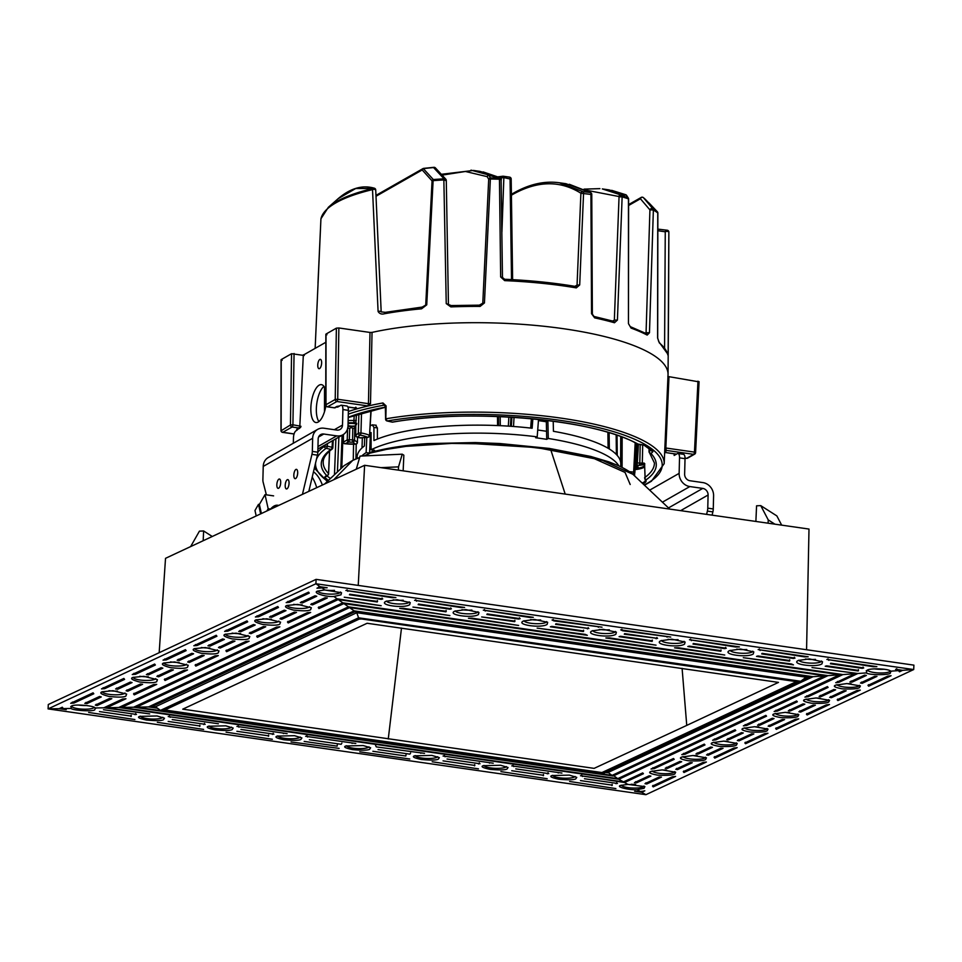 <?xml version="1.0" encoding="UTF-8"?>
<svg xmlns="http://www.w3.org/2000/svg" width="962" height="962" viewBox="0 0 962 962"><rect width="100%" height="100%" fill="white"/><g stroke="black" fill="none" stroke-linecap="round" stroke-linejoin="round"><path stroke-width="1.44" d="M344.6 443.59A1.888 0.637 -82.9 0 0 344.817 443.759A1.888 0.637 -82.9 0 0 345.009 443.71A18.386 4.906 -178.5 0 0 355.507 444.155L352.729 442.147L352.573 439.887L354.533 440.211A1.888 1.696 126 0 1 352.729 442.147A10.714 2.862 1.5 0 1 348.809 441.979L349.338 439.754A8.838 2.357 -178.5 0 0 352.573 439.887L352.801 428.619L351.286 427.381L349.723 428.487L347.619 428.006L347.222 439.899L349.338 439.754L349.723 428.487M343.386 442.147L347.222 439.899A1.888 1.587 -114.4 0 0 348.809 441.979L345.009 443.71A1.888 1.587 -114.4 0 1 343.41 441.618L343.398 434.499M326.972 475.757A7.54 2.008 -177.5 0 0 327.212 476.034L324.639 477.272L327.633 475.348A1.888 1.659 -119.1 0 1 326.671 475.517A1.888 1.756 -43.7 0 0 328.535 473.653L329.545 451.118M393.085 421.957A1.888 1.058 -99.4 0 1 392.761 422.114C470.923 408.177 596.079 419.48 637.241 443.927A1.888 1.611 -61.3 0 0 638.095 444.095A25.156 6.71 1.5 0 1 644.071 445.214L652.885 451.611A25.156 6.71 1.5 0 1 650.853 453.355A1.888 1.756 136.3 0 1 649.085 451.659L649.025 451.527A1.888 1.888 0 0 0 649.542 452.849L654.437 463.011A165.524 44.12 -178.5 0 1 644.636 477.657L645.779 480.074A0.758 0.709 146.9 0 1 645.165 479.761L644.576 463.78A165.993 44.252 1.5 0 1 642.905 464.874L639.117 465.392L639.79 463.191L642.303 463.011L642.231 464.069A0.758 0.673 57.9 0 0 642.905 464.874M591.606 194.528L580.904 193.218C560.04 180.219 537.277 180.652 512.578 194.528L511.411 195.202M386.568 420.562A1.888 1.094 -77.3 0 0 387.061 420.959A1.888 1.094 -77.3 0 0 387.421 420.947A1.888 1.07 -99.6 0 1 386.375 418.723A175.264 46.717 1.5 0 1 569.636 419.444A175.264 46.717 1.5 0 1 664.177 463.696L668.037 374.759A176.876 47.15 -178.5 0 0 668.049 374.302A176.876 47.15 -178.5 0 0 562.77 328.607A176.876 47.15 -178.5 0 0 372.041 332.395L370.49 403.631L368.109 405.964A175.565 46.801 -178.5 0 0 357.479 408.67L355.387 407.479M385.81 419.408L386.099 405.916L382.96 402.958A1.888 1.106 -100.2 0 0 384.054 405.17L385.329 406.349L386.099 405.916M348.016 425.529A5.087 1.359 -178.5 0 0 355.7 425.757M657.84 230.7L665.259 231.794A1.888 1.744 -75.1 0 1 668.337 230.856A1.888 1.816 -168.7 0 1 668.855 232.046M375.565 189.682A1.888 1.732 104.7 0 0 372.943 188.468L355.712 188.516L338.083 198.725L328.367 207.275L320.959 218.735A1.888 1.816 11.3 0 0 320.923 218.999L315.151 348.364M667.183 352.501A1.888 0.673 0.6 0 1 668.145 353.078L668.855 232.131A1.888 0.709 0 0 0 668.855 232.095L668.855 232.095A1.888 1.888 0 0 0 667.46 230.267L657.84 229.112M668.145 353.078C668.085 355.206 667.929 355.627 667.688 354.341A1.888 1.816 164.5 0 0 667.628 353.872L658.766 341.63A1.888 1.72 129.9 0 1 659.355 342.929L657.587 337.975L657.743 212.891A1.888 1.635 -41.5 0 0 657.262 211.676A1.888 1.696 126 0 1 657.743 212.891A174.266 46.453 1.5 0 0 653.366 209.993L649.47 332.756L647.173 335.077A1.888 1.599 117.5 0 0 646.38 333.634L630.23 326.623A1.888 1.431 110.2 0 1 631.072 328.09L628.463 323.605L628.607 199.098A1.888 1.888 0 0 0 628.318 198.088A1.888 1.551 -32.3 0 1 628.523 198.942M613.852 321.308L613.66 321.296A1.888 1.251 105.7 0 0 613.191 321.296L614.345 320.118L617.412 320.069L622.137 196.825A174.266 46.453 1.5 0 1 628.174 198.773A1.888 1.383 108.8 0 0 627.777 197.607A1.888 1.551 -32.3 0 1 628.318 198.088L626.659 195.478A1.888 1.551 147.5 0 0 626.13 194.997L627.777 197.607A173.713 46.308 -178.5 0 0 621.765 195.659L621.548 195.286A1.888 1.575 150.3 0 0 618.831 196.501L586.315 190.223M617.412 320.069L614.465 322.751A1.888 1.251 105.7 0 0 613.66 321.296L593.951 316.438A1.888 1.046 102.1 0 1 594.66 317.869L591.546 313.684L590.921 193.903A1.888 1.034 96.1 0 0 590.271 192.508L565.981 183.718L559.367 182.768L582.996 191.691L590.271 192.508A1.888 1.708 -59.2 0 1 591.63 194.144M579.701 284.944L583.573 193.073A1.888 0.938 96.8 0 0 582.996 191.691A1.888 1.72 -57.6 0 0 580.904 193.218L577.056 285.089L579.701 284.944L576.298 287.891A176.106 46.946 -178.5 0 0 504.665 280.627L500.661 276.948L499.458 179.221A174.266 46.453 -178.5 0 0 490.367 179.004L484.439 302.946L480.098 306.421A176.587 47.078 -178.5 0 0 450.877 306.902L446.236 303.595L443.855 179.93A174.266 46.453 -178.5 0 0 433.104 180.664L426.743 304.858L421.56 308.814A176.587 47.078 -178.5 0 0 384.584 313.72C381.661 314.55 379.497 313.792 378.09 311.46L372.522 189.61A174.266 46.453 -178.5 0 0 336.003 202.766A174.266 46.453 -178.5 0 0 320.923 218.999L317.989 283.008M353.258 460.077L353.559 444.264M497.582 425.565L497.462 416.498M514.045 417.34L513.504 426.479M635.1 468.049L635.593 467.7A0.758 0.649 64.2 0 0 636.243 468.53A18.098 4.822 -178.5 0 0 644.744 465.151M635.425 461.592A9.488 2.525 1.5 0 1 636.231 462.397A1.888 1.804 158.8 0 1 635.305 463.888M634.319 464.165L636.519 465.031A1.888 0.734 -81.8 0 0 637.337 462.83L636.231 462.397L637.325 443.975M347.919 426.382L354.918 426.683A7.6 2.02 -178.5 0 0 355.687 426.599M354.954 423.039L353.812 422.065L354.244 415.271M642.712 445.009L642.303 463.011M636.519 465.031L639.117 465.392L642.231 464.069A165.248 44.048 -178.5 0 0 643.891 462.975L644.805 463.768M511.014 179.197L503.86 177.609L500.348 177.91M499.47 178.114L488.912 175.312L490.404 177.898A1.888 1.575 150.3 0 0 488.696 179.245L490.367 179.004L490.404 177.898A173.713 46.308 1.5 0 1 499.47 178.114L499.458 179.221L501.286 179.726A1.888 1.888 0 0 0 500.998 178.752A1.888 1.551 147.8 0 0 499.47 178.114M471.007 170.142L489.273 175.108A1.888 0.721 103.1 0 0 488.912 175.312A1.888 1.575 150.1 0 0 487.217 176.659L465.44 171.476L442.243 175.108M500.865 178.571A1.888 1.551 147.8 0 0 499.23 177.73A1.888 0.613 103.5 0 1 499.531 177.537L480.086 171.392L473.484 170.442L441.498 174.278M501.202 179.569A1.888 1.551 147.8 0 0 500.998 178.752L500.757 178.367A1.888 1.888 0 0 0 499.999 177.681A1.888 1.708 -63.5 0 1 500.493 178.066M626.659 195.478A1.888 1.888 0 0 0 625.829 194.757A1.888 1.72 -66.2 0 0 625.42 194.649A1.888 1.744 85.9 0 1 626.13 194.997L621.548 195.286A1.888 1.696 86.5 0 0 620.899 194.949L625.42 194.649L608.922 189.875L602.32 188.925L620.899 194.949A1.888 1.732 -62.6 0 0 618.831 196.501L619.047 196.873A1.888 1.575 -29.6 0 1 621.765 195.659A1.888 1.323 107.2 0 1 622.137 196.825L619.047 196.873L614.345 320.118L612.734 321.043M592.207 314.297L591.546 313.684M317.905 449.038L342.977 434.752A12.061 10.63 60.3 0 1 336.724 435.882L323.797 434.03A6.025 5.315 60.3 0 0 320.671 434.608A6.025 5.315 60.3 0 0 318.157 439.057L317.821 452.2A175.132 46.693 1.5 0 1 324.422 446.32L324.447 445.31M500.661 276.948L502.465 277.453L501.118 179.954M423.965 168.422A1.888 0.854 83.4 0 0 423.701 168.374A1.888 0.854 83.4 0 0 423.328 168.627L433.333 179.545A1.888 1.647 140.7 0 0 432.058 180.88L422.198 169.949L376.034 196.248M446.188 180.243A1.888 1.623 139.6 0 0 444.047 178.824L433.561 167.568A155.964 41.57 -178.5 0 0 423.328 168.627A1.888 1.683 134.6 0 0 422.198 169.949A1.888 1.659 60.3 0 1 422.979 168.603L375.998 195.37M338.083 198.725L338.083 198.725C350.324 188.239 362.409 184.728 374.326 188.203L374.326 188.203A1.888 1.888 0 0 1 375.721 189.935L375.721 189.935A1.888 0.673 177.1 0 0 374.555 189.37A1.888 0.673 177.1 0 0 372.522 189.61A1.888 1.287 76.5 0 1 372.943 188.468A173.713 46.308 1.5 0 0 336.532 201.587A173.713 46.308 1.5 0 0 328.367 207.275M375.565 190.223A1.888 0.673 177.1 0 0 375.721 189.935L381.18 311.82A1.888 0.637 177.7 0 0 380.074 311.291A1.888 0.637 177.7 0 0 378.09 311.46M385.762 312.361A1.888 1.106 79.8 0 0 385.389 312.325L385.389 312.325A1.888 1.106 79.8 0 0 384.584 313.72M421.44 307.515L425.721 305.074L422.354 307.503A1.888 0.734 84.8 0 0 422.138 307.443L422.138 307.443A1.888 0.734 84.8 0 0 421.56 308.814M434.102 167.376A1.888 0.734 84.8 0 0 433.886 167.316A1.888 0.734 84.8 0 0 433.561 167.568A1.888 1.647 134.8 0 1 435.389 167.857L435.389 167.857A1.888 1.888 0 0 0 433.886 167.316L423.701 168.374A1.888 1.888 0 0 0 422.979 168.603A1.888 1.659 60.3 0 1 423.545 168.422M446.127 180.652L443.855 179.93L444.047 178.824A173.713 46.308 1.5 0 0 433.333 179.545A1.888 0.661 85.6 0 0 433.104 180.664L432.058 180.88L425.721 305.074L426.743 304.858M448.436 304.317L446.284 180.423A1.888 1.888 0 0 0 445.839 179.233L435.389 167.857M451.358 305.615L446.236 303.595M479.485 305.074L482.792 303.186L480.266 305.146L451.238 305.555L450.877 306.902M481.697 304.714L480.23 305.074L480.098 306.421M652.885 208.79L643.446 197.691A155.964 41.57 1.5 0 1 645.478 199.519L657.262 211.676A173.713 46.308 -178.5 0 0 652.885 208.79A1.888 1.647 121.3 0 1 653.366 209.993L649.927 209.896A1.888 1.647 -38.2 0 1 652.885 208.79M628.631 205.483L640.427 198.761L649.927 209.896L646.067 332.684L649.47 332.756M664.586 347.739L665.259 231.794A1.888 0.709 0 0 1 667.375 231.397A1.888 0.709 0 0 1 668.855 232.095L668.542 307.323M642.195 197.234A1.888 1.72 129.8 0 1 643.446 197.691A1.888 1.671 -43.2 0 0 640.427 198.761A1.888 1.659 -119.7 0 1 642.195 197.234M628.451 199.302L628.463 323.605M593.602 316.474A1.888 1.046 102.1 0 1 593.951 316.438L592.364 314.093L591.762 194.324A1.888 1.888 0 0 0 590.848 192.713L569.312 184.295M504.581 279.341L504.665 280.627M574.867 286.339L577.056 285.089L575.444 286.52A1.888 0.854 99.6 0 1 575.721 286.484L575.721 286.484A1.888 0.854 99.6 0 1 576.298 287.891M576.358 286.387L575.721 286.484C553.487 282.756 529.785 280.351 504.617 279.269L502.465 277.453M355.675 423.929A5.087 1.359 -178.5 0 0 348.064 423.785M635.197 466.053L637.517 466.305L638.299 467.496A165.993 44.252 1.5 0 1 636.243 468.53L634.667 469.66M300.793 426.467A1.888 1.659 -119.7 0 1 300 427.825L297.691 429.148A1.888 1.659 -119.7 0 1 296.705 429.329L299.026 428.006L292.099 427.008L282.804 432.299A1.888 1.659 -119.7 0 1 281.132 430.279L281.229 359.584L282.179 360.269L281.229 359.584L291.57 353.691L304.281 355.507M667.844 376.479L698.905 381.842M368.109 405.964L336.892 401.491L327.597 406.782L334.523 407.78L336.844 406.457A1.888 1.659 -119.7 0 0 337.818 406.277L335.51 407.599A1.888 1.659 -119.7 0 1 334.523 407.78A1.888 0.734 -81.8 0 1 334.307 407.828A1.888 1.888 0 0 0 335.51 407.599M355.026 407.972A1.888 0.734 -81.8 0 0 355.231 408.08A1.888 0.734 -81.8 0 0 355.447 408.032L357.479 408.67M327.104 406.637A1.888 0.734 -81.8 0 0 327.381 406.83A1.888 0.734 -81.8 0 0 327.597 406.782A1.888 1.659 60.3 0 1 325.926 404.749L335.221 399.458A1.888 1.659 60.3 0 0 336.892 401.491A1.888 0.734 98.2 0 0 337.71 399.266L368.446 403.679L369.997 332.443L338.864 327.97L337.71 399.266L335.221 399.458L336.375 328.162L326.022 334.054L325.974 405.206M326.972 334.752L326.022 334.054L326.972 334.752M336.375 328.162L338.864 327.97M369.997 332.443L372.041 332.395M367.628 405.904A1.888 0.734 98.2 0 0 368.446 403.679L370.49 403.631M391.714 421.909A1.888 1.094 -77.3 0 0 392.039 422.09A1.888 1.888 0 0 0 392.761 422.114A1.888 1.058 -99.4 0 1 392.412 422.065A167.4 44.625 1.5 0 1 638.095 444.095A1.888 0.709 98 0 1 637.878 444.143A1.888 1.888 0 0 1 637.241 443.927M385.329 406.349L385.594 419.167A1.888 1.888 0 0 0 387.061 420.959L392.039 422.09A1.888 1.094 -77.3 0 0 392.412 422.065L387.421 420.947A173.388 46.224 -178.5 0 1 600.637 428.09A173.388 46.224 -178.5 0 1 644.576 484.824M328.307 480.266A171.308 45.671 1.5 0 1 324.639 477.272A25.289 6.746 1.5 0 1 326.575 475.577A25.289 6.746 1.5 0 1 326.671 475.517A167.532 44.661 1.5 0 1 330.916 449.398A1.888 1.72 54 0 0 332.732 447.823L332.094 447.27L332.443 440.752M327.393 443.626L327.333 446.2L324.422 446.32A1.888 1.708 54.9 0 0 326.154 448.316L330.916 449.398A1.888 1.094 -77.3 0 0 332.094 447.27L327.333 446.2A1.888 1.094 -77.3 0 1 326.154 448.316A173.256 46.188 -178.5 0 0 316.474 459.235M347.907 407.022L356.409 408.369L355.832 407.191M294.059 353.487L292.917 424.783L290.428 424.976L291.57 353.691M303.331 354.822L299.843 425.781A1.888 0.734 98.2 0 1 299.026 428.006A1.888 1.659 -119.7 0 0 300 427.825A1.888 1.888 0 0 0 300.95 426.286L292.917 424.783A1.888 0.734 98.2 0 1 292.099 427.008A1.888 1.659 -119.7 0 1 290.428 424.976L281.181 430.723M695.418 452.801L694.468 452.116L697.967 381.156M676.442 454.172L665.451 452.513L676.563 454.1M664.658 452.645A1.888 1.804 -155.3 0 1 665.451 452.513A177.417 47.294 1.5 0 0 666.245 450.396L665.836 448.003L694.468 452.116A1.888 0.734 -81.8 0 1 693.65 454.341L666.245 450.396A1.888 1.816 -164 0 0 664.718 451.058M664.874 447.703L665.836 448.003L668.963 376.996M635.593 467.7A165.248 44.048 -178.5 0 0 637.65 466.678L635.197 465.981M599.879 188.636L584.066 189.129M484.439 302.946L482.792 303.186L488.696 179.245L487.217 176.659A1.888 1.732 -65.5 0 1 489.273 175.108L499.531 177.537A1.888 1.708 -63.5 0 1 499.999 177.681L483.14 171.909M611.688 190.344L625.829 194.757A1.888 1.72 -66.2 0 1 626.37 195.154M643.434 444.228L644.071 445.214A171.176 45.635 1.5 0 1 652.885 451.611L650.468 450.432A7.54 2.008 -179.6 0 0 650.613 450.264M355.351 426.01L354.786 428.306L352.801 428.619M355.435 426.707A1.888 1.611 -145.5 0 0 354.786 428.306L354.533 440.211L357.311 442.219A1.888 1.696 126 0 1 355.507 444.155L355.615 444.228A1.888 1.888 0 0 0 357.431 442.436L357.551 437.157M357.239 442.664L357.684 437.181M355.736 444.119L344.817 443.759A1.888 1.888 0 0 1 343.169 441.895L343.157 434.644M355.002 427.116L355.687 426.695M351.37 426.707L351.286 427.381M356.457 414.514L355.82 423.34L356.541 424.603M371.14 410.341L369.528 435.57L370.899 410.389M361.52 412.926L360.966 432.96A20.274 5.399 1.5 0 1 369.288 435.305A1.888 1.575 -63.4 0 1 367.604 437.265A1.888 0.661 85.6 0 0 367.785 437.325A1.888 0.661 85.6 0 0 368.049 437.145M355.784 435.425L358.321 433.128A1.888 1.72 53.4 0 0 360.053 435.137A1.888 0.83 -80.8 0 0 360.966 432.96L358.321 433.128L358.886 413.744M369.528 435.57A1.888 1.888 0 0 1 367.785 437.325L360.497 437.902A1.888 1.888 0 0 1 359.644 437.77A1.888 1.479 -68.1 0 0 360.305 437.83A1.888 0.661 85.6 0 0 360.497 437.902A1.888 0.661 85.6 0 0 360.678 437.806M356.77 436.796A1.888 0.998 -78.6 0 0 357.155 437.073A1.888 0.998 -78.6 0 0 357.491 437.037A10.714 2.862 1.5 0 1 360.305 437.83L367.604 437.265A18.386 4.906 -178.5 0 0 360.053 435.137L357.491 437.037A1.888 1.72 53.4 0 1 355.748 435.028L355.82 423.34A1.888 0.998 -162.1 0 0 353.812 422.065M629.485 471.693A20.274 5.399 1.5 0 1 633.645 472.089L635.185 442.845M622.149 437.121L622.089 467.388M548.665 448.569L550.709 449.615L526.731 446.693L489.045 443.951L451.683 443.41L405.928 446.38L386.471 449.374L369.985 453.15L372.366 451.96C387.65 447.859 406.096 445.081 427.705 443.602L475.228 442.556L500.024 443.542L549.41 448.436L590.728 456.445L608.826 461.844L618.578 465.752C625.216 468.867 629.978 471.717 632.876 474.278L632.936 474.29A1.888 1.587 65.6 0 0 633.754 474.194A1.888 1.888 0 0 0 634.86 472.57L633.645 472.089A1.888 0.637 97.1 0 1 632.936 474.29A18.386 4.906 -178.5 0 0 632.888 474.278L602.465 460.365L550.709 449.615L565.199 494.071M634.643 473.364L634.631 475.829M645.057 479.377L644.624 477.777M643.891 462.975A0.758 0.685 55.7 0 0 644.576 463.78A18.098 4.822 -178.5 0 1 644.756 464.117M637.65 466.678A0.758 0.649 62.5 0 0 638.299 467.496M375.685 425.336L377.381 427.934L373.929 427.441L373.953 440.536A131.878 35.161 1.5 0 1 442.135 426.467A131.878 35.161 1.5 0 1 532.13 428.246L532.864 418.843M361.712 456.024A131.878 35.161 1.5 0 1 366.125 452.621L369.564 453.114A128.114 34.151 1.5 0 1 374.543 450.276L371.104 449.783A131.878 35.161 1.5 0 1 441.931 434.451A131.878 35.161 1.5 0 1 537.193 436.868L535.654 437.758A128.114 34.151 1.5 0 1 546.729 439.345L548.28 438.468L547.871 420.899A131.878 35.161 -178.5 0 0 538.516 419.564L537.193 436.868M548.28 438.468A131.878 35.161 1.5 0 1 618.891 465.897M553.21 421.188L553.439 431.301A131.878 35.161 1.5 0 1 620.767 463.792L620.694 466.726M373.929 427.441L372.246 424.843L376.19 425.24M370.142 425.925A131.878 35.161 1.5 0 1 372.246 424.843M364.73 437.566L364.37 445.995A131.878 35.161 1.5 0 0 357.094 457.106L357.058 458.441M366.811 437.409L366.125 452.621M371.104 449.783L371.116 432.575A131.878 35.161 -178.5 0 0 369.673 433.345M371.104 444.276A128.114 34.151 -178.5 0 0 369.925 445.021L370.358 435.461A128.114 34.151 -178.5 0 1 371.116 434.98M547.871 420.899L546.332 421.789L546.548 431.301A128.114 34.151 -178.5 0 0 537.722 430.014M377.381 427.934L377.393 439.069M369.564 453.114L369.925 445.021M369.54 435.341L370.358 435.461M531.397 418.71L530.663 428.078M546.332 421.789A128.114 34.151 -178.5 0 0 538.443 420.635M546.548 431.301L546.729 439.345M278.643 505.459A32.023 12.47 -81.8 0 0 277.765 505.254A32.023 12.47 -81.8 0 0 274.567 505.796A32.023 12.47 -81.8 0 0 270.358 509.331M755.879 521.44L756.565 505.808L760.75 505.627L776.851 515.909L781.673 525.144M760.75 505.627L768.241 519.913L768.097 523.196M256.205 515.945L254.978 510.485L258.501 504.341L260.642 513.876M768.241 519.913L774.879 524.17M356.289 469.179L360.041 456.096L402.248 454.184L403.848 455.206L403.162 470.827M261.399 513.528L259.367 504.473L258.501 504.341M259.367 504.473L265.019 494.648L273.605 495.875M402.248 454.184L398.521 466.859L398.376 470.141M212.253 536.483L203.619 530.964L203.186 540.716M190.644 546.584L199.435 531.144L203.619 530.964M312.217 477.14A71.597 27.874 98.2 0 1 316.726 487.662M322.378 485.028A71.597 27.874 -81.8 0 0 313.48 471.801M266.883 510.954L268.17 508.718L265.019 494.648M268.17 508.718L270.587 509.066M356.301 468.783L357.227 468.747M381.084 467.652L398.521 466.859M317.761 365.115A4.714 1.828 -81.8 0 0 319.023 368.687A4.714 1.828 -81.8 0 0 321.633 362.914A4.714 1.828 -81.8 0 0 320.37 359.355A4.714 1.828 -81.8 0 0 317.761 365.115M276.84 484.788A4.714 1.828 -81.8 0 0 278.102 488.347A4.714 1.828 -81.8 0 0 280.7 482.587A4.714 1.828 -81.8 0 0 279.437 479.028A4.714 1.828 -81.8 0 0 276.84 484.788M285.197 485.389A4.714 1.828 -81.8 0 0 286.46 488.961A4.714 1.828 -81.8 0 0 289.057 483.201A4.714 1.828 -81.8 0 0 287.806 479.629A4.714 1.828 -81.8 0 0 285.197 485.389M293.831 475.108A4.714 1.828 -81.8 0 0 295.094 478.667A4.714 1.828 -81.8 0 0 297.691 472.907A4.714 1.828 -81.8 0 0 296.44 469.348A4.714 1.828 -81.8 0 0 293.831 475.108M325.781 390.716A19.144 7.455 -81.8 0 0 321.416 384.644A19.144 7.455 -81.8 0 0 310.846 408.056A19.144 7.455 -81.8 0 0 315.969 422.534A19.144 7.455 -81.8 0 0 325.902 405.699M323.966 386.399A19.144 7.455 -81.8 0 0 316.342 408.85A19.144 7.455 -81.8 0 0 318.915 421.572M302.441 494.348L311.941 454.365A5.748 2.237 -81.8 0 0 312.325 451.418L317.821 452.2A5.748 2.237 98.2 0 1 317.436 455.146L311.941 454.365M342.977 434.752A12.061 10.63 60.3 0 0 348.003 425.841L348.4 410.353L342.905 409.559L342.508 425.06A6.025 5.315 60.3 0 1 339.995 429.509A6.025 5.315 60.3 0 1 336.868 430.074L323.953 428.222A12.061 10.63 60.3 0 0 317.688 429.365A12.061 10.63 60.3 0 0 312.662 438.263L312.325 451.418M266.378 494.841L263.131 482.166A5.748 2.237 -81.8 0 1 262.891 479.581L263.227 466.426A12.061 10.63 -119.7 0 1 268.254 457.527L317.688 429.365M308.826 491.354L317.436 455.146M342.905 409.559A5.748 2.237 -81.8 0 0 341.366 405.218L346.861 406.012A5.748 2.237 98.2 0 1 348.4 410.353M341.366 405.218A5.748 2.237 -81.8 0 0 340.692 405.375L337.554 407.166L337.566 406.421M325.853 342.268L303.691 354.882M299.122 428.33L295.959 430.856A5.748 2.237 -81.8 0 0 293.47 437.734L293.326 443.241M706.601 514.369L707.383 511.111A5.748 2.237 -81.8 0 0 707.767 508.164L713.263 508.946L713.6 495.803A12.061 10.63 60.3 0 0 702.897 482.599L689.982 480.747A6.025 5.315 60.3 0 1 684.631 474.146L685.028 458.658L679.521 457.864L679.136 473.364A12.061 10.63 60.3 0 0 689.838 486.556L702.753 488.407L668.554 507.888M713.263 508.946A5.748 2.237 98.2 0 1 712.878 511.892L707.383 511.111M712.096 515.151L712.878 511.892M707.767 508.164L708.092 495.009A6.025 5.315 60.3 0 0 702.753 488.407M679.521 457.864A5.748 2.237 -81.8 0 0 677.982 453.523A5.748 2.237 -81.8 0 0 677.308 453.679L674.17 455.459L674.218 453.848M677.982 453.523L683.489 454.317A5.748 2.237 98.2 0 1 685.028 458.658M686.748 725.396L778.486 682.395L367.111 623.268L182.744 709.162L594.119 768.373L686.748 725.396L682.094 668.325M601.996 772.558L164.827 710.016L359.235 619.083L361.724 618.975L796.404 681.625L601.996 772.558M369.865 453.234L365.74 455.591A1.888 1.527 -106.5 0 1 366.233 455.303L366.233 455.303A1.888 1.527 -106.5 0 1 366.558 455.254M333.766 479.701L352.753 460.377A1.888 1.683 -115 0 1 353.102 460.137L344.071 465.68L324.711 483.934M364.249 455.904L372.366 451.96M785.004 712.349A11.303 2.573 -177.5 0 0 789.513 712.481M797.859 714.081A11.303 2.573 2.5 0 1 796.873 715.019A11.303 2.573 2.5 0 1 784.98 716.029A11.303 2.573 2.5 0 1 775.384 713.431M815.788 697.967A11.303 2.573 -177.5 0 0 820.297 698.099M828.643 699.687A11.303 2.573 2.5 0 1 827.657 700.637A11.303 2.573 2.5 0 1 815.764 701.635A11.303 2.573 2.5 0 1 806.168 699.049M846.572 683.585A11.303 2.573 -177.5 0 0 851.081 683.717M859.427 685.305A11.303 2.573 2.5 0 1 858.441 686.255A11.303 2.573 2.5 0 1 846.548 687.253A11.303 2.573 2.5 0 1 836.952 684.667M437.686 756.721A11.303 2.573 2.5 0 1 436.82 757.359A11.303 2.573 2.5 0 1 424.519 758.333A11.303 2.573 2.5 0 1 415.247 755.591M506.397 766.582A11.303 2.573 2.5 0 1 505.531 767.219A11.303 2.573 2.5 0 1 493.229 768.193A11.303 2.573 2.5 0 1 483.958 765.451M575.108 776.442A11.303 2.573 2.5 0 1 574.242 777.08A11.303 2.573 2.5 0 1 561.94 778.054A11.303 2.573 2.5 0 1 552.669 775.312M723.436 741.113A11.303 2.573 -177.5 0 0 727.957 741.257M736.291 742.844A11.303 2.573 2.5 0 1 735.305 743.794A11.303 2.573 2.5 0 1 723.412 744.792A11.303 2.573 2.5 0 1 713.816 742.207M692.652 755.507A11.303 2.573 -177.5 0 0 697.173 755.639M705.507 757.226A11.303 2.573 2.5 0 1 704.521 758.176A11.303 2.573 2.5 0 1 692.628 759.174A11.303 2.573 2.5 0 1 683.032 756.589M661.868 769.889A11.303 2.573 -177.5 0 0 666.389 770.021M674.723 771.608A11.303 2.573 2.5 0 1 673.737 772.558A11.303 2.573 2.5 0 1 661.844 773.568A11.303 2.573 2.5 0 1 652.248 770.971M631.084 784.27A11.303 2.573 -177.5 0 0 635.605 784.403M643.939 786.002A11.303 2.573 2.5 0 1 642.953 786.94A11.303 2.573 2.5 0 1 630.651 787.914A11.303 2.573 2.5 0 1 621.38 785.172M767.075 728.462A11.303 2.573 2.5 0 1 766.089 729.4A11.303 2.573 2.5 0 1 751.166 730.086A11.303 2.573 2.5 0 1 744.6 727.825M754.22 726.731A11.303 2.573 -177.5 0 0 758.729 726.875M668.061 639.261A11.303 2.573 -177.5 0 0 678.066 639.646M684.078 641.317A11.303 2.573 2.5 0 1 683.092 642.291A11.303 2.573 2.5 0 1 670.682 643.253A11.303 2.573 2.5 0 1 661.495 640.464M736.772 649.122A11.303 2.573 -177.5 0 0 746.777 649.506M752.789 651.178A11.303 2.573 2.5 0 1 751.803 652.152A11.303 2.573 2.5 0 1 739.393 653.114A11.303 2.573 2.5 0 1 730.218 650.324M805.483 658.982A11.303 2.573 -177.5 0 0 815.487 659.367M821.5 661.038A11.303 2.573 2.5 0 1 820.514 662.012A11.303 2.573 2.5 0 1 808.116 662.974A11.303 2.573 2.5 0 1 798.929 660.185M874.193 668.843A11.303 2.573 -177.5 0 0 884.198 669.227M890.211 670.899A11.303 2.573 2.5 0 1 889.225 671.873A11.303 2.573 2.5 0 1 876.827 672.835A11.303 2.573 2.5 0 1 867.64 670.045M300.264 737A11.303 2.573 2.5 0 1 299.398 737.65A11.303 2.573 2.5 0 1 287.097 738.612A11.303 2.573 2.5 0 1 277.826 735.87M231.553 727.14A11.303 2.573 2.5 0 1 230.688 727.789A11.303 2.573 2.5 0 1 218.386 728.751A11.303 2.573 2.5 0 1 209.115 726.009M162.843 717.279A11.303 2.573 2.5 0 1 161.977 717.929A11.303 2.573 2.5 0 1 149.675 718.903A11.303 2.573 2.5 0 1 140.392 716.149M368.975 746.861A11.303 2.573 2.5 0 1 368.109 747.51A11.303 2.573 2.5 0 1 355.808 748.472A11.303 2.573 2.5 0 1 346.536 745.73M170.551 661.88A11.303 2.573 -177.5 0 0 179.052 662.361M186.508 664.213A11.303 2.573 2.5 0 1 185.618 664.91A11.303 2.573 2.5 0 1 172.883 665.848A11.303 2.573 2.5 0 1 164.009 662.938A11.303 2.573 2.5 0 1 164.009 662.914M139.779 676.262A11.303 2.573 -177.5 0 0 148.268 676.743M155.736 678.595A11.303 2.573 2.5 0 1 154.834 679.292A11.303 2.573 2.5 0 1 142.111 680.23A11.303 2.573 2.5 0 1 133.225 677.32A11.303 2.573 2.5 0 1 133.225 677.296M108.995 690.656A11.303 2.573 -177.5 0 0 117.484 691.125M124.952 692.977A11.303 2.573 2.5 0 1 124.05 693.686A11.303 2.573 2.5 0 1 111.327 694.612A11.303 2.573 2.5 0 1 102.441 691.714A11.303 2.573 2.5 0 1 102.453 691.678M78.211 705.038A11.303 2.573 -177.5 0 0 86.7 705.507M94.168 707.371A11.303 2.573 2.5 0 1 93.266 708.068A11.303 2.573 2.5 0 1 80.543 709.006A11.303 2.573 2.5 0 1 71.657 706.096A11.303 2.573 2.5 0 1 71.669 706.06M232.119 633.116A11.303 2.573 -177.5 0 0 240.62 633.585M248.076 635.449A11.303 2.573 2.5 0 1 247.174 636.147A11.303 2.573 2.5 0 1 234.451 637.072A11.303 2.573 2.5 0 1 225.577 634.174A11.303 2.573 2.5 0 1 225.577 634.138M262.903 618.734A11.303 2.573 -177.5 0 0 271.404 619.203M278.86 621.055A11.303 2.573 2.5 0 1 277.958 621.765A11.303 2.573 2.5 0 1 265.235 622.691A11.303 2.573 2.5 0 1 256.361 619.793A11.303 2.573 2.5 0 1 256.361 619.756M293.687 604.34A11.303 2.573 -177.5 0 0 302.188 604.821M309.644 606.673A11.303 2.573 2.5 0 1 308.742 607.371A11.303 2.573 2.5 0 1 296.019 608.309A11.303 2.573 2.5 0 1 287.145 605.399A11.303 2.573 2.5 0 1 287.145 605.375M217.292 649.831A11.303 2.573 2.5 0 1 216.39 650.528A11.303 2.573 2.5 0 1 201.467 651.202A11.303 2.573 2.5 0 1 194.793 648.556A11.303 2.573 2.5 0 1 194.793 648.52M201.335 647.498A11.303 2.573 -177.5 0 0 201.635 647.546A11.303 2.573 -177.5 0 0 209.836 647.967M530.639 619.54A11.303 2.573 -177.5 0 0 540.644 619.925M546.644 621.596A11.303 2.573 2.5 0 1 545.658 622.57A11.303 2.573 2.5 0 1 533.261 623.532A11.303 2.573 2.5 0 1 524.074 620.743M461.928 609.68A11.303 2.573 -177.5 0 0 471.921 610.076M477.934 611.736A11.303 2.573 2.5 0 1 476.948 612.71A11.303 2.573 2.5 0 1 464.55 613.672A11.303 2.573 2.5 0 1 455.363 610.882M393.217 599.819A11.303 2.573 -177.5 0 0 403.21 600.216M409.223 601.875A11.303 2.573 2.5 0 1 408.237 602.849A11.303 2.573 2.5 0 1 395.839 603.811A11.303 2.573 2.5 0 1 386.652 601.034M599.35 629.401A11.303 2.573 -177.5 0 0 609.355 629.785M615.367 631.457A11.303 2.573 2.5 0 1 614.381 632.431A11.303 2.573 2.5 0 1 601.971 633.393A11.303 2.573 2.5 0 1 592.784 630.603M324.471 589.959A11.303 2.573 -177.5 0 0 334.499 590.355M340.512 592.015A11.303 2.573 2.5 0 1 339.526 592.989A11.303 2.573 2.5 0 1 326.803 593.927A11.303 2.573 2.5 0 1 317.929 591.017A11.303 2.573 2.5 0 1 317.929 590.981M797.943 716.389C796.115 717.628 790.391 718.037 780.771 717.604C773.22 716.209 771.031 714.97 774.218 713.864L785.305 712.349L798.809 714.694L797.943 716.389M773.448 714.333L774.218 713.864M828.727 702.007C826.899 703.246 821.175 703.655 811.555 703.222C804.004 701.827 801.815 700.589 805.002 699.482L816.089 697.967L829.593 700.312L828.727 702.007M804.232 699.951L805.002 699.482M859.511 687.614C857.683 688.864 851.959 689.273 842.339 688.84C834.788 687.445 832.599 686.195 835.786 685.1L846.873 683.573L860.377 685.93L859.511 687.614M835.016 685.569L835.786 685.1M438.275 759.21C436.231 760.221 430.591 760.317 421.344 759.487C413.973 757.924 411.724 756.709 414.61 755.819L431.914 755.41L439.345 757.647L438.275 759.21M413.949 756.204L414.61 755.819M506.986 769.071C504.942 770.081 499.302 770.177 490.055 769.347C482.683 767.784 480.435 766.57 483.321 765.68L500.625 765.259L508.056 767.508L506.986 769.071M482.659 766.065L483.321 765.68M575.697 778.931C573.653 779.942 568.013 780.038 558.766 779.196C551.394 777.645 549.146 776.43 552.032 775.54L569.336 775.119L576.767 777.368L575.697 778.931M551.37 775.925L552.032 775.54M736.387 745.153C734.547 746.404 728.823 746.801 719.215 746.38C711.652 744.985 709.463 743.734 712.65 742.64L723.749 741.113L737.241 743.458L736.387 745.153M711.88 743.109L712.65 742.64M705.603 759.535C703.763 760.786 698.039 761.195 688.431 760.762C680.868 759.367 678.679 758.128 681.866 757.022L692.965 755.507L706.457 757.852L705.603 759.535M681.096 757.491L681.866 757.022M674.819 773.929C672.979 775.168 667.255 775.576 657.647 775.144C650.084 773.749 647.895 772.51 651.082 771.404L662.181 769.889L675.673 772.233L674.819 773.929M650.312 771.873L651.082 771.404M644.035 788.311L637.097 789.67C628.691 790.223 615.187 786.7 620.743 785.401L627.825 784.391L644.889 786.615L644.035 788.311M620.081 785.786L620.743 785.401M767.171 730.771C765.331 732.01 759.607 732.419 749.987 731.986C742.436 730.603 740.247 729.352 743.434 728.258L754.521 726.731L768.025 729.076L767.171 730.771M742.664 728.727L743.434 728.258M684.547 644.131C678.607 648.196 652.621 644.468 660.882 640.74L671.837 639.165L685.1 642.039L684.547 644.131M660.052 641.269L660.882 640.74M753.258 653.992C747.318 658.056 721.332 654.328 729.593 650.601L740.548 649.025L753.811 651.899L753.258 653.992M728.763 651.13L729.593 650.601M821.969 663.852C816.029 667.917 790.042 664.189 798.304 660.461L809.258 658.886L822.522 661.76L821.969 663.852M797.474 660.99L798.304 660.461M316.101 579.365L315.909 583.754L913.708 669.54L645.899 794.684L48.1 708.898L48.292 704.509L316.101 579.365L913.9 665.139L913.708 669.54L902.645 670.322L895.586 669.312L899.771 670.526L890.68 671.175L890.295 673.232C888.263 675.324 868.145 675.047 866.413 672.907L867.015 670.322C869.42 667.905 888.96 668.602 890.68 671.175L891.161 671.536M866.185 670.851L867.015 670.322M300.853 739.489C298.809 740.499 293.169 740.596 283.91 739.766C276.539 738.203 274.302 736.988 277.188 736.098L294.492 735.689L301.912 737.926L300.853 739.489M276.527 736.483L277.188 736.098M232.143 729.629C230.098 730.639 224.459 730.735 215.199 729.905C207.828 728.354 205.591 727.128 208.477 726.238L225.781 725.829L233.201 728.066L232.143 729.629M207.804 726.623L208.477 726.238M163.432 719.768C161.388 720.778 155.736 720.875 146.489 720.045C139.117 718.494 136.881 717.267 139.767 716.377L157.071 715.968L164.49 718.205L163.432 719.768M139.093 716.762L139.767 716.377M369.564 749.35C367.52 750.36 361.88 750.456 352.633 749.626C345.25 748.063 343.013 746.849 345.899 745.959L363.203 745.55L370.635 747.787L369.564 749.35M345.238 746.344L345.899 745.959M187.482 667.279C185.642 668.578 179.93 668.686 170.346 667.616C162.819 665.584 160.642 664.045 163.817 662.998L174.579 661.928L188.215 665.283L187.482 667.279M163.095 663.443L163.817 662.998M156.698 681.661C154.858 682.96 149.146 683.068 139.562 681.998C132.034 679.966 129.858 678.426 133.033 677.38L143.795 676.322L157.431 679.665L156.698 681.661M132.311 677.825L133.033 677.38M125.914 696.043C124.074 697.342 118.362 697.45 108.778 696.38C101.25 694.36 99.074 692.82 102.249 691.762L113.011 690.704L126.647 694.047L125.914 696.043M101.527 692.219L102.249 691.762M627.825 784.391L624.554 782.527L580.495 775.733L623.46 781.902L618.855 779.268L118.735 707.503L106.698 707.743L149.675 713.912L103.836 707.804L95.298 707.972L94.721 709.92C92.34 711.676 72.823 710.461 71.068 708.453L71.465 706.144C73.509 703.907 93.579 705.447 95.298 707.972L95.779 708.345M70.743 706.601L71.465 706.144M249.038 638.515C247.21 639.802 241.498 639.91 231.914 638.852C224.374 636.82 222.21 635.281 225.385 634.223L236.135 633.164L249.783 636.507L249.038 638.515M224.663 634.679L225.385 634.223M279.822 624.122C277.994 625.42 272.282 625.528 262.686 624.458C255.158 622.438 252.982 620.887 256.169 619.841L266.919 618.782L280.567 622.125L279.822 624.122M255.447 620.286L256.169 619.841M310.606 609.74C308.778 611.038 303.066 611.147 293.47 610.076C285.942 608.044 283.766 606.505 286.953 605.459L297.703 604.389L311.351 607.743L310.606 609.74M286.231 605.904L286.953 605.459M218.254 652.897C216.426 654.184 210.714 654.304 201.13 653.234C193.59 651.202 191.426 649.663 194.601 648.616L205.351 647.546L218.999 650.901L218.254 652.897M193.879 649.061L194.601 648.616M547.125 624.422C541.185 628.475 515.199 624.747 523.448 621.019L534.415 619.444L547.679 622.318L547.125 624.422M522.631 621.548L523.448 621.019M478.403 614.562C472.474 618.614 446.488 614.886 454.737 611.159L465.704 609.583L478.968 612.469L478.403 614.562M453.92 611.688L454.737 611.159M409.692 604.701C403.763 608.754 377.765 605.026 386.027 601.298L396.993 599.723L410.245 602.609L409.692 604.701M385.209 601.827L386.027 601.298M615.836 634.283C609.896 638.335 583.91 634.607 592.159 630.88L603.126 629.304L616.389 632.178L615.836 634.283M591.341 631.409L592.159 630.88M340.981 594.841L333.874 596.488C325.312 597.149 311.724 592.592 317.737 591.077L324.651 589.959L341.534 592.748L340.981 594.841M317.015 591.522L317.737 591.077M71.068 708.453L62.001 708.633L66.198 709.691L59.139 708.681L48.1 708.898L315.909 583.754L320.118 586.736L327.164 587.746L323.448 587.83L324.242 587.325M358.237 585.401L364.61 465.295L808.994 529.064L806.577 649.735M159.175 652.693L165.524 558.321L364.61 465.295M569.612 781.469L615.896 788.575L569.612 781.469M584.475 778.739L617.472 783.465L584.475 778.739M580.459 780.591L612.301 785.16L580.459 780.591M500.901 771.608L547.174 778.715L500.901 771.608M511.772 765.872L561.94 773.075L511.772 765.872M515.764 768.878L548.761 773.616L515.764 768.878M511.748 770.73L543.578 775.3L511.748 770.73M432.191 761.748L478.463 768.854L432.191 761.748M443.061 756.012L493.229 763.215L443.061 756.012M447.053 759.018L480.05 763.756L447.053 759.018M443.037 760.87L474.867 765.439L443.037 760.87M359.764 751.827L409.752 758.994L359.764 751.827M405.832 756L372.883 751.274L405.832 756L406.012 754.737M409.884 754.148L378.03 749.578L409.884 754.148L410.606 752.969M376.334 746.897L424.519 753.354L376.334 746.897L375.565 745.502M88.636 712.445L134.908 719.552L88.636 712.445M103.499 709.716L136.484 714.453L103.499 709.716M99.471 711.579L131.313 716.137L99.471 711.579M157.347 722.306L203.619 729.412L157.347 722.306M168.218 716.57L218.386 723.773L168.218 716.57M172.21 719.576L205.195 724.314L172.21 719.576M168.182 721.428L200.024 725.997L168.182 721.428M226.058 732.166L272.33 739.273L226.058 732.166M236.929 726.43L287.097 733.633L236.929 726.43M240.921 729.437L273.905 734.174L240.921 729.437M236.905 731.288L268.735 735.858L236.905 731.288M339.093 748.388L291.053 741.967L339.093 748.388M337.121 746.139L304.172 741.413L337.121 746.139L337.301 744.877M341.173 744.287L309.319 739.718L341.173 744.287L341.895 743.109M355.808 743.494L305.639 736.291L355.808 743.494M645.899 794.684L641.666 792.279L634.619 791.257L640.572 791.654L637.097 789.67M867.989 685.389L887.842 676.106L891.089 675.721L868.698 686.183L867.989 685.389M849.891 682.01L864.67 675.108L866.401 675.432L852.128 682.106L849.891 682.01M860.461 682.984L874.735 676.322L876.959 676.406L862.192 683.309L860.461 682.984M837.205 699.771L857.058 690.488L860.305 690.103L837.914 700.577L837.205 699.771M804.941 697.101L827.416 686.591L828.114 687.397L808.2 696.704L804.941 697.101M819.107 696.392L833.886 689.489L835.617 689.814L821.344 696.488L819.107 696.392M829.677 697.366L843.951 690.704L846.175 690.8L831.408 697.691L829.677 697.366M806.421 714.153L826.274 704.869L829.521 704.485L807.13 714.958L806.421 714.153M774.157 711.483L796.632 700.973L797.33 701.791L777.416 711.098L774.157 711.483M788.323 710.774L803.102 703.871L804.833 704.196L790.56 710.87L788.323 710.774M798.905 711.748L813.167 705.086L815.391 705.182L800.624 712.072L798.905 711.748M776.346 729.34L775.637 728.535L795.49 719.251L798.737 718.879L776.346 729.34L776.106 727.873M784.607 719.564L769.841 726.466L768.121 726.13L782.383 719.468L784.607 719.564M774.049 718.59L759.776 725.252L757.539 725.168L772.318 718.253L774.049 718.59M746.632 725.48L743.373 725.865L765.848 715.367L766.546 716.173L746.632 725.48L745.165 724.578M652.501 786.074L672.366 776.791L675.613 776.418L653.21 786.88L652.501 786.074M634.403 782.695L649.182 775.793L650.913 776.118L636.64 782.791L634.403 782.695M644.985 783.669L659.247 777.007L661.471 777.104L646.717 784.006L644.985 783.669M683.285 771.692L703.15 762.409L706.397 762.024L683.994 772.498L683.285 771.692M651.021 769.023L673.496 758.513L674.206 759.331L654.28 768.626L651.021 769.023M665.187 768.313L679.966 761.411L681.697 761.736L667.424 768.41L665.187 768.313M675.769 769.287L690.031 762.625L692.255 762.722L677.501 769.612L675.769 769.287M714.069 757.31L733.934 748.027L737.181 747.642L714.778 758.104L714.069 757.31M681.805 754.629L704.28 744.131L704.978 744.937L685.064 754.244L681.805 754.629M695.971 753.931L710.75 747.029L712.481 747.354L698.208 754.028L695.971 753.931M706.553 754.905L720.815 748.244L723.039 748.328L708.285 755.23L706.553 754.905M764.706 733.645L767.965 733.26L745.562 743.722L744.853 742.917L764.706 733.645M753.823 733.946L739.069 740.848L737.337 740.524L751.599 733.85L753.823 733.946M743.265 732.972L728.992 739.634L726.755 739.55L741.534 732.635L743.265 732.972M735.064 729.749L735.762 730.555L715.848 739.862L712.589 740.247L735.064 729.749M866.413 672.907L857.839 673.508L838.984 682.323L835.725 682.707L854.977 673.713L842.916 674.578L618.855 779.268L618.506 778.294M623.46 781.902L642.712 772.907L643.422 773.713L624.554 782.527L624.218 781.553M641.317 791.305L641.666 792.279L644.829 790.8L640.572 791.654M902.645 670.322L899.482 671.801L898.773 670.995L900.456 670.009M873.147 666.714L826.875 659.451L876.863 666.63L873.147 666.714L873.929 666.209M858.212 670.971L825.228 666.245L826.683 665.836L858.537 670.406L858.212 670.971L858.393 669.624M862.265 668.349L830.434 663.78L830.759 663.215L863.72 667.941L862.265 668.349L863.034 667.087M804.436 656.854L758.164 649.591L808.152 656.769L804.436 656.854L805.218 656.349M793.458 664.886L743.289 657.683L791.486 663.984L793.458 664.886M789.501 661.11L756.517 656.385L757.96 655.976L789.826 660.545L789.501 661.11L789.682 659.764M793.554 658.489L761.724 653.919L762.048 653.354L795.009 658.08L793.554 658.489L794.323 657.226M735.726 646.993L689.453 639.73L739.441 646.909L735.726 646.993L736.507 646.488M724.747 655.026L674.578 647.835L678.33 647.751L724.747 655.026M720.791 651.25L687.806 646.524L689.249 646.115L721.115 650.685L720.791 651.25L720.971 649.903M724.843 648.628L693.013 644.059L693.337 643.494L726.286 648.22L724.843 648.628L725.613 647.366M622.679 630.771L620.743 629.869L670.73 637.048L622.679 630.771L621.861 629.268M624.627 633.633L657.575 638.371L624.29 634.198L624.627 633.633M620.538 636.255L652.404 640.824L652.08 641.401L619.083 636.664L620.538 636.255M605.868 637.974L609.619 637.89L656.036 645.165L605.868 637.974M392.159 597.691L345.887 590.44L395.887 597.606L392.159 597.691L392.953 597.186M377.224 601.959L344.24 597.222L377.549 601.382L377.224 601.959L377.417 600.601M381.289 599.338L349.447 594.769L349.783 594.203L382.732 598.929L381.289 599.338L382.046 598.063M460.87 607.551L414.598 600.3L464.598 607.467L460.87 607.551L461.664 607.046M449.903 615.584L399.735 608.393L403.475 608.309L449.903 615.584M445.935 611.82L412.951 607.082L446.26 611.243L445.935 611.82L446.127 610.461M450 609.199L418.157 604.629L418.494 604.052L451.443 608.79L450 609.199L450.757 607.924M529.581 617.412L483.321 610.161L533.309 617.327L529.581 617.412L530.375 616.907M518.614 625.444L468.446 618.253L472.186 618.169L518.614 625.444M514.658 621.68L481.661 616.943L514.983 621.103L514.658 621.68L514.838 620.322M518.71 619.059L486.868 614.49L487.205 613.912L520.153 618.65L518.71 619.059L519.48 617.784M602.02 627.188L553.968 620.911L552.032 620.009L602.02 627.188M555.916 623.773L588.864 628.511L555.579 624.35L555.916 623.773M551.827 626.394L583.693 630.964L583.369 631.541L550.372 626.803L551.827 626.394M585.353 634.415L587.325 635.305L537.157 628.114L585.353 634.415M333.874 596.488L337.121 598.797L381.192 605.723L338.215 599.567L342.797 602.813L842.916 674.578M855.663 673.196L812 667.544L857.839 673.508M320.118 586.736L316.955 588.215L323.448 587.83M320.971 586.856L324.651 589.959M93.795 693.77L73.93 703.054L70.695 703.294L93.086 692.82L93.795 693.77M111.82 698.689L97.042 705.591L95.322 705.11L109.596 698.448L111.82 698.689M101.275 696.945L87.013 703.607L84.788 703.366L99.555 696.464L101.275 696.945M124.579 679.388L104.714 688.672L101.479 688.9L123.87 678.438L124.579 679.388M156.734 684.367L134.259 694.865L133.562 693.915L153.475 684.607L156.734 684.367M142.604 684.295L127.826 691.209L126.106 690.728L140.38 684.066L142.604 684.295M132.059 682.563L117.797 689.225L115.572 688.984L130.339 682.082L132.059 682.563M155.363 665.007L135.498 674.29L132.263 674.518L154.654 664.057L155.363 665.007M187.518 669.985L165.043 680.483L164.346 679.521L184.259 670.225L187.518 669.985M173.388 669.913L158.61 676.827L156.89 676.346L171.164 669.672L173.388 669.913M162.843 668.169L148.581 674.843L146.356 674.602L161.123 667.7L162.843 668.169M185.438 649.675L186.147 650.625L166.282 659.896L163.035 660.136L185.438 649.675M177.14 660.209L191.907 653.318L193.627 653.787L179.365 660.449L177.14 660.209M187.674 661.964L201.948 655.29L204.172 655.531L189.394 662.433L187.674 661.964M215.043 655.831L218.302 655.591L195.827 666.101L195.13 665.139L215.043 655.831M309.271 593.085L289.418 602.368L286.171 602.597L308.574 592.135L309.271 593.085M327.296 597.991L312.518 604.894L310.798 604.425L325.072 597.751L327.296 597.991M316.763 596.248L302.501 602.921L300.276 602.681L315.031 595.779L316.763 596.248M278.487 607.467L258.634 616.75L255.387 616.979L277.79 606.517L278.487 607.467M310.654 612.445L288.179 622.943L287.482 621.993L307.395 612.686L310.654 612.445M296.512 612.373L281.746 619.287L280.014 618.807L294.288 612.145L296.512 612.373M285.979 610.642L271.717 617.303L269.492 617.063L284.259 610.161L285.979 610.642M247.703 621.849L227.85 631.132L224.603 631.373L247.006 620.899L247.703 621.849M279.87 626.827L257.395 637.325L256.698 636.375L276.611 627.068L279.87 626.827M265.74 626.767L250.962 633.669L249.23 633.188L263.504 626.527L265.74 626.767M255.195 625.023L240.933 631.685L238.708 631.445L253.475 624.542L255.195 625.023M197.066 645.514L193.819 645.755L216.222 635.281L216.931 636.231L197.066 645.514L195.49 644.552M207.924 645.827L222.691 638.936L224.411 639.405L210.149 646.067L207.924 645.827M218.458 647.582L232.732 640.908L234.956 641.149L220.178 648.051L218.458 647.582M226.611 651.707L225.914 650.757L245.827 641.45L249.086 641.209L226.611 651.707L226.359 650.132M103.836 707.804L122.691 698.989L125.95 698.749L106.698 707.743L105.616 706.974M118.735 707.503L342.797 602.813M337.987 598.917L338.215 599.567L318.963 608.561L318.266 607.599L337.121 598.797M59.139 708.681L62.302 707.214L63.011 708.164L62.001 708.633L60.919 707.852M616.738 782.551L616.017 783.729M612.145 784.319L611.976 785.581M558.802 772.618L558.2 773.003M513.756 766.618L512.986 765.223M548.027 772.69L547.306 773.869M543.434 774.458L543.253 775.721M490.091 762.758L489.49 763.143M445.045 756.757L444.276 755.362M479.316 762.83L478.595 764.008M474.723 764.598L474.543 765.86M420.779 753.282L421.38 752.897M135.75 713.527L135.041 714.706M131.157 715.307L130.988 716.558M170.19 717.327L169.42 715.932M204.461 723.388L203.752 724.566M199.868 725.168L199.699 726.418M283.958 733.176L283.357 733.561M238.901 727.188L238.143 725.793M273.172 733.248L272.462 734.427M268.59 735.016L268.41 736.279M306.854 735.653L307.624 737.048M352.068 743.422L352.669 743.037M582.467 776.478L581.697 775.083M868.698 686.183L868.458 684.716M852.128 682.106L851.105 681M862.192 683.309L861.423 682.094M837.914 700.577L837.674 699.097M808.2 696.704L806.733 695.815M821.344 696.488L820.321 695.382M831.408 697.691L830.639 696.476M807.13 714.958L806.89 713.491M777.416 711.098L775.949 710.197M790.56 710.87L789.537 709.764M800.624 712.072L799.855 710.858M769.841 726.466L769.071 725.24M759.776 725.252L758.753 724.145M653.21 786.88L652.982 785.413M636.64 782.791L635.617 781.685M646.717 784.006L645.935 782.779M683.994 772.498L683.766 771.019M654.28 768.626L652.825 767.736M667.424 768.41L666.401 767.303M677.501 769.612L676.719 768.397M714.778 758.104L714.55 756.637M685.064 754.244L683.609 753.354M698.208 754.028L697.185 752.921M708.285 755.23L707.503 754.016M745.334 742.255L745.562 743.722M739.069 740.848L738.287 739.634M728.992 739.634L727.969 738.539M714.393 738.972L715.848 739.862M838.984 682.323L837.517 681.433M899.482 671.801L899.242 670.334M828.811 660.353L827.993 658.85M760.1 650.492L759.283 648.989M691.389 640.632L690.572 639.129M667.015 637.133L667.796 636.628M656.902 637.505L656.132 638.768M652.26 640.043L652.08 641.401M347.835 591.329L347.017 589.838M416.546 601.19L415.728 599.699M485.257 611.05L484.439 609.547M598.304 627.272L599.085 626.767M553.15 619.408L553.968 620.911M588.191 627.645L587.421 628.907M583.549 630.182L583.369 631.541M897.522 670.201L896.704 668.71M73.93 703.054L72.366 702.092M97.042 705.591L96.212 704.28M87.013 703.607L85.919 702.428M104.714 688.672L103.15 687.71M134.259 694.865L134.007 693.289M127.826 691.209L126.996 689.898M117.797 689.225L116.703 688.034M135.498 674.29L133.934 673.328M165.043 680.483L164.791 678.907M158.61 676.827L157.78 675.516M148.581 674.843L147.487 673.653M164.706 658.946L166.282 659.896M179.365 660.449L178.271 659.271M189.394 662.433L188.564 661.134M195.575 664.526L195.827 666.101M289.418 602.368L287.842 601.406M312.518 604.894L311.688 603.595M302.501 602.921L301.407 601.731M258.634 616.75L257.058 615.788M288.179 622.943L287.927 621.368M281.746 619.287L280.904 617.977M271.717 617.303L270.623 616.113M227.85 631.132L226.274 630.17M257.395 637.325L257.143 635.75M250.962 633.669L250.12 632.359M240.933 631.685L239.839 630.507M210.149 646.067L209.055 644.889M220.178 648.051L219.336 646.753M320.202 587.974L318.626 587.012M318.963 608.561L318.711 606.986M840.728 674.266L617.76 778.643L121.597 707.455L120.515 706.673M343.65 602.933L343.879 603.583L840.042 674.783L827.981 675.637L613.155 776.021L133.634 707.214L121.597 707.455L343.879 603.583L348.46 606.83L827.981 675.637M617.76 778.643L612.806 775.047M133.634 707.214L348.46 606.83M825.793 675.324L612.06 775.396L136.496 707.154L135.414 706.385M349.314 606.95L349.555 607.599L825.119 675.841L813.046 676.695L607.455 772.775L605.507 772.486M157.431 708.2L148.533 706.914L136.496 707.154L349.555 607.599L354.136 610.846L813.046 676.695M601.731 772.642L798.256 681.373L359.523 618.422L162.975 710.269L601.707 773.22M612.06 775.396L607.106 771.801M148.533 706.914L354.136 610.846M160.486 710.377L602.657 773.821L800.745 681.264L358.585 617.808L160.486 710.377L155.459 706.781L151.395 706.866L150.312 706.084M810.87 676.382L806.108 677.188L800.745 681.264M358.585 617.808L356.77 612.71L155.459 706.781M806.108 677.188L356.77 612.71L355.218 611.616L810.184 676.899L606.264 772.137M156.614 707.611L151.395 706.866L355.218 611.616L354.99 610.966M649.206 449.122L649.025 451.527L649.037 448.977M510.942 417.147L510.425 426.262M348.376 411.495A175.565 46.801 1.5 0 1 382.96 402.958M659.355 342.929A176.587 47.078 1.5 0 1 667.688 354.341M631.072 328.09A176.587 47.078 1.5 0 1 647.173 335.077M594.66 317.869A176.587 47.078 1.5 0 1 614.465 322.751M343.049 434.704L341.787 467.652M634.283 475.529L634.295 473.821M348.136 420.598A9.488 2.525 1.5 0 1 354.1 420.586L356.301 420.37M650.468 450.432A23.28 6.205 -178.5 0 1 649.194 451.322L649.182 451.322A1.888 1.647 61.1 0 0 650.853 453.355A167.4 44.625 1.5 0 1 645.779 480.074A19.733 5.267 1.5 0 1 643.277 483.633M501.286 179.978L501.37 177.814A1.888 1.732 -94.8 0 1 502.922 176.226L502.922 176.226A1.888 1.732 -94.8 0 1 503.282 176.238A1.888 0.734 98.2 0 1 503.354 176.238A1.888 0.734 98.2 0 1 503.86 177.609L501.923 231.902M333.237 440.295L332.84 447.679A1.888 1.888 0 0 1 332.07 449.11C326.226 453.487 323.268 457.744 323.196 461.88A165.656 44.156 -178.5 0 0 328.535 473.653L328.499 473.941M315.584 462.962A173.256 46.188 -178.5 0 0 327.465 481.12M511.519 279.605L510.064 178.499A1.888 0.734 98.2 0 0 509.559 177.128A1.888 0.734 98.2 0 0 509.499 177.128L503.415 176.262M646.067 332.684L645.346 333.092M628.727 324.122L630.23 326.623M354.1 422.871A7.6 2.02 -178.5 0 0 348.088 422.919M348.22 417.304A167.111 44.553 1.5 0 1 385.341 407.154M384.992 405.375L384.054 405.17A173.677 46.296 -178.5 0 0 348.304 414.141M511.351 426.322L511.88 417.207M498.629 425.601L498.496 416.534L498.617 425.601M508.333 426.118L508.862 417.027M500.192 416.606L500.312 425.685M362.013 447.943L362.349 437.758M356.217 444.107L355.94 458.898M638.431 444.216L637.337 462.83L639.79 463.191L640.211 444.504M296.705 429.329L296.969 430.279M281.06 359.776L280.964 430.483A1.888 1.888 0 0 0 282.575 432.359A1.888 0.734 98.2 0 0 282.804 432.299L294.083 433.922M685.028 458.068L686.676 458.309L693.65 454.341A1.888 1.659 60.3 0 0 694.636 454.16L687.65 458.128A1.888 1.659 60.3 0 1 686.676 458.309A1.888 0.734 98.2 0 1 686.459 458.357A1.888 0.734 98.2 0 1 686.255 458.249M339.682 405.94L336.844 406.457M347.859 406.938L355.447 408.032M324.699 387.626L324.663 411.183M334.103 407.72A1.888 0.734 -81.8 0 0 334.307 407.828L327.381 406.83A1.888 1.888 0 0 1 325.757 404.966L325.853 334.259M294.059 434.006L282.575 432.359A1.888 0.734 98.2 0 1 282.311 432.154M299.41 428.475L298.473 427.789M327.236 475.589L327.212 476.034A169.42 45.166 -178.5 0 0 330.182 478.403M334.487 474.266L335.882 438.792M340.813 468.494L342.075 435.269M338.889 437.073L337.446 471.512M328.379 474.326A1.888 1.659 -119.1 0 1 327.633 475.348A1.888 1.888 0 0 0 328.595 473.785L329.605 451.058M616.377 454.449L616.161 434.968M609.114 432.72L609.331 448.953M644.72 466.847A18.843 5.026 1.5 0 1 635.016 469.624M642.46 482.876A18.987 5.063 -178.5 0 0 645.346 480.278L645.165 479.761M312.662 438.263L263.227 466.426M318.578 437.013L323.797 434.03M336.724 435.882L317.965 446.572M342.508 425.06L334.331 429.713M680.651 510.642L708.092 495.009M662.662 502.032L689.838 486.556M650.059 489.923L679.136 473.364M401.491 628.054L388.263 738.972M469.336 443.338L536.772 447.583L594.336 458.682L625.047 472.426L630.194 484.499M359.608 457.575L352.753 460.377L344.071 465.68M364.742 455.892L365.74 455.591M559.355 182.768L559.355 182.768C544.516 180.7 529.184 184.175 513.371 193.182L511.399 194.336M668.542 307.407L668.049 374.302M381.156 311.904L385.389 312.325L424.266 306.794M658.766 341.63L657.695 338.143L657.864 213.059A1.888 1.888 0 0 0 657.395 211.808L648.929 202.874M628.619 204.593L641.221 197.414A1.888 1.888 0 0 1 643.35 197.607L645.478 199.519M498.184 176.804L502.922 176.226A1.888 1.888 0 0 1 503.354 176.238L509.559 177.128A1.888 1.888 0 0 1 511.183 178.968L512.626 279.665M617.255 455.399L617.039 435.269M644.805 485.028L651.43 481.216L664.177 463.696M348.22 417.532L385.341 407.263M327.2 481.385L315.464 469.264L314.574 467.183M339.55 406.024L337.818 406.277M324.531 387.313L324.495 411.724M687.65 458.128A1.888 1.888 0 0 1 686.459 458.357L685.028 458.152M699.073 381.649L695.586 452.609A1.888 1.888 0 0 1 694.636 454.16M664.658 452.693L665.548 452.609M637.277 466.354L637.902 466.546M643.097 445.093L637.878 444.143M355.748 423.184L354.918 423.027L355.712 424.146L355.651 435.209A1.888 1.888 0 0 0 357.155 437.073L359.644 437.77M355.098 423.064L356.758 423.4M607.9 432.359L608.104 448.208M620.718 436.58L620.634 461.928M633.754 474.194L633.116 474.482M636.363 443.458L634.86 472.57M278.788 505.399L277.765 505.254M164.851 709.391L164.827 710.016M359.644 457.455L353.102 460.137M632.96 474.35L669.72 509.078"/></g></svg>
